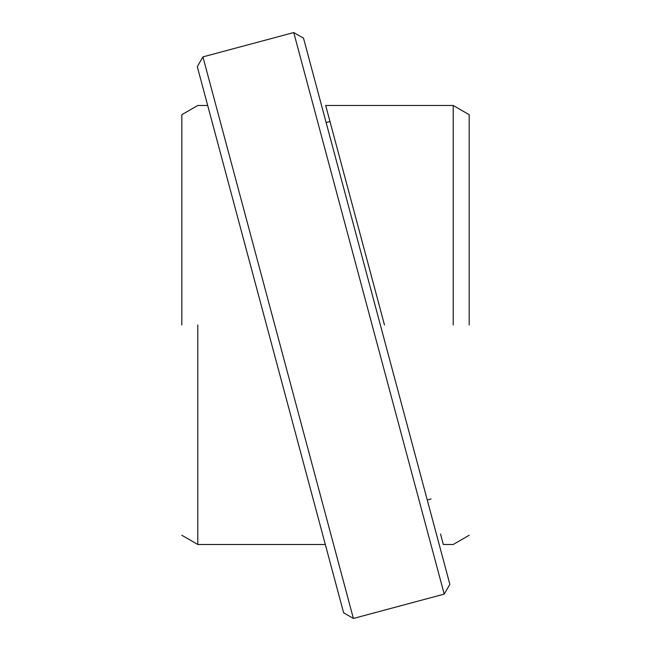 <?xml version="1.0" encoding="UTF-8"?>
<svg xmlns="http://www.w3.org/2000/svg" width="651" height="651" viewBox="0 0 651 651"><rect width="100%" height="100%" fill="white"/><g stroke="black" fill="none" stroke-linecap="round" stroke-linejoin="round"><path stroke-width="0.98" d="M343.622 612.803L197.286 66.662L202.925 56.889L353.395 618.45L343.622 612.803M293.747 32.55L303.521 38.197L449.865 584.338L444.218 594.111L293.747 32.55L202.925 56.889M444.218 594.111L353.395 618.45M469.176 325.012L469.176 114.69L469.176 325.012M453.21 324.987L453.21 105.478L453.21 324.987M197.79 324.955L197.79 544.488L197.79 324.955M181.824 324.987L181.824 114.69L181.824 324.987M427.259 499.968L431.108 498.943M326.127 122.559L329.984 121.525M384.497 324.987L325.687 105.478L384.497 324.987M469.176 535.277L453.21 544.488L443.315 544.488L440.515 534.023M329.162 118.449L325.687 105.478L453.21 105.478L469.176 114.69M181.824 535.277L197.79 544.488L325.313 544.488M181.824 114.69L197.79 105.478L207.685 105.478"/></g></svg>
